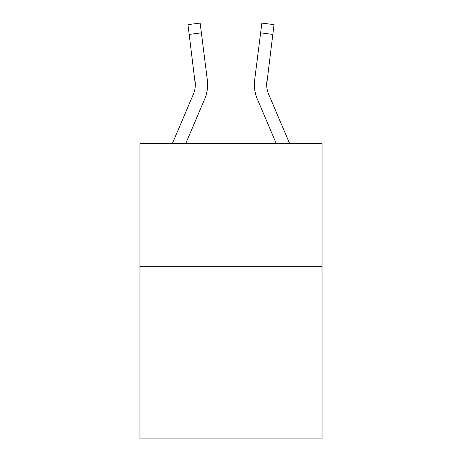 <?xml version="1.0" encoding="UTF-8"?>
<svg xmlns="http://www.w3.org/2000/svg" width="462" height="462" viewBox="0 0 462 462"><rect width="100%" height="100%" fill="white"/><g stroke="black" fill="none" stroke-linecap="round" stroke-linejoin="round"><path stroke-width="0.69" d="M322.031 266.678L322.031 438.9L139.969 438.9L139.969 143.659L322.031 143.659L322.031 266.678L139.969 266.678M204.678 99.064L185.689 143.659L204.678 99.064A36.908 36.908 -31.8 0 0 207.334 79.984L201.38 32.866L189.177 34.407L187.942 24.642L200.15 23.1L201.38 32.866M172.32 143.659L193.359 94.248A24.602 24.602 0 0 0 195.322 84.656L189.177 34.407M207.582 86.4L207.629 84.592M207.149 78.505L207.334 79.984L207.149 78.505M289.68 143.659L268.641 94.248A24.602 24.602 0 0 1 266.678 84.65L272.823 34.407L260.62 32.866L261.85 23.1L274.058 24.642L261.85 23.1L274.058 24.642L272.823 34.407M276.311 143.659L257.322 99.064A36.908 36.908 3.7 0 1 254.666 79.984L260.62 32.866M266.869 81.526L266.678 84.656L266.869 81.526A24.602 24.602 3.7 0 0 268.641 94.248M193.359 94.248A24.602 24.602 -31.8 0 0 195.131 81.526L195.322 84.65M254.371 84.592L254.418 86.411L254.371 84.592M274.058 24.642L261.85 23.1M187.942 24.642L200.15 23.1"/></g></svg>
